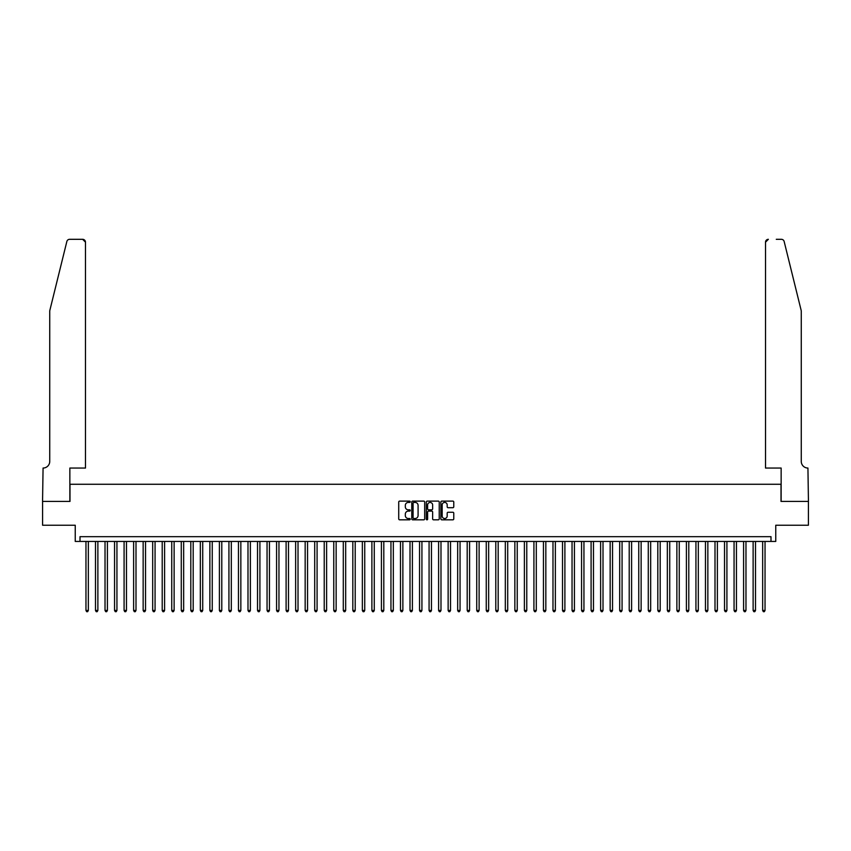 <?xml version="1.0" encoding="UTF-8"?>
<svg xmlns="http://www.w3.org/2000/svg" width="851" height="851" viewBox="0 0 851 851"><rect width="100%" height="100%" fill="white"/><g stroke="black" fill="none" stroke-linecap="round" stroke-linejoin="round"><path stroke-width="1.28" d="M410.246 501.771A0.66 0.66 0 0 0 409.597 501.111L399.662 501.111A0.936 0.936 0 0 0 398.725 502.047L398.725 518.887A0.936 0.936 0 0 0 399.662 519.823L409.597 519.823A0.66 0.66 0 0 0 410.246 519.163A0.66 0.66 0 0 0 409.597 518.514L408.31 518.514A2.989 2.989 0 0 1 405.321 515.515L405.321 514.121A2.989 2.989 0 0 1 408.31 511.121L409.597 511.121A0.66 0.66 0 0 0 410.246 510.472A0.66 0.66 0 0 0 409.597 509.813L408.31 509.813A2.989 2.989 0 0 1 405.321 506.824L405.321 505.42A2.989 2.989 0 0 1 408.31 502.42L409.597 502.42A0.66 0.66 0 0 0 410.246 501.771M452.838 507.707A0.936 0.936 0 0 0 453.774 506.77L453.774 502.047A0.936 0.936 0 0 0 452.838 501.111L441.797 501.111A0.936 0.936 0 0 0 440.871 502.047L440.871 518.887A0.936 0.936 0 0 0 441.797 519.823L452.838 519.823A0.936 0.936 0 0 0 453.774 518.887L453.774 513.185A0.936 0.936 0 0 0 452.838 512.249L448.115 512.249A0.936 0.936 0 0 0 447.179 513.185L447.179 516.014A2.5 2.5 0 0 1 444.679 518.514A2.5 2.5 0 0 1 442.18 516.014L442.18 504.92A2.5 2.5 0 0 1 444.679 502.42A2.5 2.5 0 0 1 447.179 504.92L447.179 506.77A0.936 0.936 0 0 0 448.115 507.707L452.838 507.707M770.995 541.438L775.761 541.438L775.761 525.237L808.407 525.237L808.407 501.409L781.005 501.409L781.005 484.262L69.995 484.262L69.995 501.409L42.593 501.409L42.593 525.237L75.239 525.237L75.239 541.438L770.995 541.438L770.995 536.673L80.005 536.673L80.005 541.438M424.681 502.047A0.936 0.936 0 0 0 423.745 501.111L412.703 501.111A0.936 0.936 0 0 0 411.767 502.047L411.767 518.887A0.936 0.936 0 0 0 412.703 519.823L423.745 519.823A0.936 0.936 0 0 0 424.681 518.887L424.681 502.047M427.255 501.111L438.297 501.111A0.936 0.936 0 0 1 439.233 502.047L439.233 518.887A0.936 0.936 0 0 1 438.297 519.823L433.574 519.823A0.936 0.936 0 0 1 432.638 518.887L432.638 512.057A0.936 0.936 0 0 0 431.702 511.121L428.564 511.121A0.936 0.936 0 0 0 427.627 512.057L427.627 519.163A0.66 0.66 0 0 1 426.979 519.823A0.66 0.66 0 0 1 426.319 519.163L426.319 502.047A0.936 0.936 0 0 1 427.255 501.111M413.735 502.42A0.66 0.66 0 0 0 413.086 503.079L413.086 517.855A0.66 0.66 0 0 0 413.735 518.514L415.097 518.514A2.989 2.989 0 0 0 418.086 515.515L418.086 505.42A2.989 2.989 0 0 0 415.097 502.42L413.735 502.42M432.638 504.973A2.5 2.5 0 0 0 430.127 502.473A2.5 2.5 0 0 0 427.627 504.973L427.627 508.877A0.936 0.936 0 0 0 428.564 509.813L431.702 509.813A0.936 0.936 0 0 0 432.638 508.877L432.638 504.973M85.962 541.438L85.962 610.444L88.344 610.444L88.344 541.438M88.344 610.444L87.632 611.688L86.674 611.688L85.962 610.444M66.846 241.493C67.569 239.918 67.569 239.918 66.846 241.493L49.741 310.796L49.741 461.38A6.67 6.67 0 0 1 43.071 468.05L42.55 501.409L69.856 501.409L69.856 468.05L85.483 468.05L85.483 242.173A2.861 2.861 0 0 0 82.632 239.312L69.622 239.312A2.861 2.861 0 0 0 66.846 241.493M74.718 239.312L82.632 239.312L85.483 242.173L85.483 468.05M49.741 461.38A6.67 6.67 0 0 1 43.071 468.05M796.015 289.542L784.154 241.493C783.431 239.918 783.431 239.918 784.154 241.493L801.259 310.796L801.259 461.38A6.67 6.67 0 0 0 807.929 468.05L808.45 501.409L781.144 501.409L781.144 468.05L765.517 468.05L765.517 242.173L765.517 468.05M776.282 239.312L781.378 239.312A2.861 2.861 0 0 1 784.154 241.493M768.368 239.312A2.861 2.861 0 0 0 765.517 242.173L768.368 239.312M801.259 461.38A6.67 6.67 0 0 0 807.929 468.05M95.493 541.438L95.493 610.444L97.876 610.444L97.876 541.438M97.876 610.444L97.163 611.688L96.206 611.688L95.493 610.444M105.024 541.438L105.024 610.444L107.407 610.444L107.407 541.438M107.407 610.444L106.694 611.688L105.737 611.688L105.024 610.444M114.555 541.438L114.555 610.444L116.938 610.444L116.938 541.438M116.938 610.444L116.225 611.688L115.268 611.688L114.555 610.444M124.086 541.438L124.086 610.444L126.469 610.444L126.469 541.438M126.469 610.444L125.757 611.688L124.799 611.688L124.086 610.444M133.618 541.438L133.618 610.444L136 610.444L136 541.438M136 610.444L135.288 611.688L134.33 611.688L133.618 610.444M143.149 541.438L143.149 610.444L145.532 610.444L145.532 541.438M145.532 610.444L144.819 611.688L143.862 611.688L143.149 610.444M152.68 541.438L152.68 610.444L155.063 610.444L155.063 541.438M155.063 610.444L154.35 611.688L153.393 611.688L152.68 610.444M162.211 541.438L162.211 610.444L164.594 610.444L164.594 541.438M164.594 610.444L163.881 611.688L162.924 611.688L162.211 610.444M171.742 541.438L171.742 610.444L174.125 610.444L174.125 541.438M174.125 610.444L173.413 611.688L172.455 611.688L171.742 610.444M181.274 541.438L181.274 610.444L183.656 610.444L183.656 541.438M183.656 610.444L182.944 611.688L181.986 611.688L181.274 610.444M190.805 541.438L190.805 610.444L193.188 610.444L193.188 541.438M193.188 610.444L192.475 611.688L191.518 611.688L190.805 610.444M200.336 541.438L200.336 610.444L202.719 610.444L202.719 541.438M202.719 610.444L202.006 611.688L201.049 611.688L200.336 610.444M209.867 541.438L209.867 610.444L212.25 610.444L212.25 541.438M212.25 610.444L211.537 611.688L210.58 611.688L209.867 610.444M219.398 541.438L219.398 610.444L221.781 610.444L221.781 541.438M221.781 610.444L221.058 611.688L220.111 611.688L219.398 610.444M228.93 541.438L228.93 610.444L231.312 610.444L231.312 541.438M231.312 610.444L230.589 611.688L229.642 611.688L228.93 610.444M238.461 541.438L238.461 610.444L240.844 610.444L240.844 541.438M240.844 610.444L240.12 611.688L239.174 611.688L238.461 610.444M247.992 541.438L247.992 610.444L250.375 610.444L250.375 541.438M250.375 610.444L249.651 611.688L248.705 611.688L247.992 610.444M257.523 541.438L257.523 610.444L259.906 610.444L259.906 541.438M259.906 610.444L259.183 611.688L258.236 611.688L257.523 610.444M267.054 541.438L267.054 610.444L269.437 610.444L269.437 541.438M269.437 610.444L268.714 611.688L267.767 611.688L267.054 610.444M276.575 541.438L276.575 610.444L278.958 610.444L278.958 541.438M278.958 610.444L278.245 611.688L277.298 611.688L276.575 610.444M286.106 541.438L286.106 610.444L288.489 610.444L288.489 541.438M288.489 610.444L287.776 611.688L286.83 611.688L286.106 610.444M295.637 541.438L295.637 610.444L298.02 610.444L298.02 541.438M298.02 610.444L297.307 611.688L296.361 611.688L295.637 610.444M305.169 541.438L305.169 610.444L307.551 610.444L307.551 541.438M307.551 610.444L306.839 611.688L305.892 611.688L305.169 610.444M314.7 541.438L314.7 610.444L317.083 610.444L317.083 541.438M317.083 610.444L316.37 611.688L315.423 611.688L314.7 610.444M324.231 541.438L324.231 610.444L326.614 610.444L326.614 541.438M326.614 610.444L325.901 611.688L324.954 611.688L324.231 610.444M333.762 541.438L333.762 610.444L336.145 610.444L336.145 541.438M336.145 610.444L335.432 611.688L334.486 611.688L333.762 610.444M343.293 541.438L343.293 610.444L345.676 610.444L345.676 541.438M345.676 610.444L344.963 611.688L344.006 611.688L343.293 610.444M352.825 541.438L352.825 610.444L355.207 610.444L355.207 541.438M355.207 610.444L354.495 611.688L353.537 611.688L352.825 610.444M362.356 541.438L362.356 610.444L364.739 610.444L364.739 541.438M364.739 610.444L364.026 611.688L363.069 611.688L362.356 610.444M371.887 541.438L371.887 610.444L374.27 610.444L374.27 541.438M374.27 610.444L373.557 611.688L372.6 611.688L371.887 610.444M381.418 541.438L381.418 610.444L383.801 610.444L383.801 541.438M383.801 610.444L383.088 611.688L382.131 611.688L381.418 610.444M390.949 541.438L390.949 610.444L393.332 610.444L393.332 541.438M393.332 610.444L392.619 611.688L391.662 611.688L390.949 610.444M400.481 541.438L400.481 610.444L402.863 610.444L402.863 541.438M402.863 610.444L402.151 611.688L401.193 611.688L400.481 610.444M410.012 541.438L410.012 610.444L412.395 610.444L412.395 541.438M412.395 610.444L411.682 611.688L410.725 611.688L410.012 610.444M419.543 541.438L419.543 610.444L421.926 610.444L421.926 541.438M421.926 610.444L421.213 611.688L420.256 611.688L419.543 610.444M429.074 541.438L429.074 610.444L431.457 610.444L431.457 541.438M431.457 610.444L430.744 611.688L429.787 611.688L429.074 610.444M438.605 541.438L438.605 610.444L440.988 610.444L440.988 541.438M440.988 610.444L440.275 611.688L439.318 611.688L438.605 610.444M448.137 541.438L448.137 610.444L450.519 610.444L450.519 541.438M450.519 610.444L449.807 611.688L448.849 611.688L448.137 610.444M457.668 541.438L457.668 610.444L460.051 610.444L460.051 541.438M460.051 610.444L459.338 611.688L458.381 611.688L457.668 610.444M467.199 541.438L467.199 610.444L469.582 610.444L469.582 541.438M469.582 610.444L468.869 611.688L467.912 611.688L467.199 610.444M476.73 541.438L476.73 610.444L479.113 610.444L479.113 541.438M479.113 610.444L478.4 611.688L477.443 611.688L476.73 610.444M486.261 541.438L486.261 610.444L488.644 610.444L488.644 541.438M488.644 610.444L487.931 611.688L486.974 611.688L486.261 610.444M495.793 541.438L495.793 610.444L498.175 610.444L498.175 541.438M498.175 610.444L497.463 611.688L496.505 611.688L495.793 610.444M505.324 541.438L505.324 610.444L507.707 610.444L507.707 541.438M507.707 610.444L506.994 611.688L506.037 611.688L505.324 610.444M514.855 541.438L514.855 610.444L517.238 610.444L517.238 541.438M517.238 610.444L516.514 611.688L515.568 611.688L514.855 610.444M524.386 541.438L524.386 610.444L526.769 610.444L526.769 541.438M526.769 610.444L526.046 611.688L525.099 611.688L524.386 610.444M533.917 541.438L533.917 610.444L536.3 610.444L536.3 541.438M536.3 610.444L535.577 611.688L534.63 611.688L533.917 610.444M543.449 541.438L543.449 610.444L545.831 610.444L545.831 541.438M545.831 610.444L545.108 611.688L544.161 611.688L543.449 610.444M552.98 541.438L552.98 610.444L555.363 610.444L555.363 541.438M555.363 610.444L554.639 611.688L553.693 611.688L552.98 610.444M562.511 541.438L562.511 610.444L564.894 610.444L564.894 541.438M564.894 610.444L564.17 611.688L563.224 611.688L562.511 610.444M572.042 541.438L572.042 610.444L574.425 610.444L574.425 541.438M574.425 610.444L573.702 611.688L572.755 611.688L572.042 610.444M581.563 541.438L581.563 610.444L583.946 610.444L583.946 541.438M583.946 610.444L583.233 611.688L582.286 611.688L581.563 610.444M591.094 541.438L591.094 610.444L593.477 610.444L593.477 541.438M593.477 610.444L592.764 611.688L591.817 611.688L591.094 610.444M600.625 541.438L600.625 610.444L603.008 610.444L603.008 541.438M603.008 610.444L602.295 611.688L601.349 611.688L600.625 610.444M610.156 541.438L610.156 610.444L612.539 610.444L612.539 541.438M612.539 610.444L611.826 611.688L610.88 611.688L610.156 610.444M619.688 541.438L619.688 610.444L622.07 610.444L622.07 541.438M622.07 610.444L621.358 611.688L620.411 611.688L619.688 610.444M629.219 541.438L629.219 610.444L631.602 610.444L631.602 541.438M631.602 610.444L630.889 611.688L629.942 611.688L629.219 610.444M638.75 541.438L638.75 610.444L641.133 610.444L641.133 541.438M641.133 610.444L640.42 611.688L639.463 611.688L638.75 610.444M648.281 541.438L648.281 610.444L650.664 610.444L650.664 541.438M650.664 610.444L649.951 611.688L648.994 611.688L648.281 610.444M657.812 541.438L657.812 610.444L660.195 610.444L660.195 541.438M660.195 610.444L659.482 611.688L658.525 611.688L657.812 610.444M667.344 541.438L667.344 610.444L669.726 610.444L669.726 541.438M669.726 610.444L669.014 611.688L668.056 611.688L667.344 610.444M676.875 541.438L676.875 610.444L679.258 610.444L679.258 541.438M679.258 610.444L678.545 611.688L677.587 611.688L676.875 610.444M686.406 541.438L686.406 610.444L688.789 610.444L688.789 541.438M688.789 610.444L688.076 611.688L687.119 611.688L686.406 610.444M695.937 541.438L695.937 610.444L698.32 610.444L698.32 541.438M698.32 610.444L697.607 611.688L696.65 611.688L695.937 610.444M705.468 541.438L705.468 610.444L707.851 610.444L707.851 541.438M707.851 610.444L707.138 611.688L706.181 611.688L705.468 610.444M715 541.438L715 610.444L717.382 610.444L717.382 541.438M717.382 610.444L716.67 611.688L715.712 611.688L715 610.444M724.531 541.438L724.531 610.444L726.914 610.444L726.914 541.438M726.914 610.444L726.201 611.688L725.243 611.688L724.531 610.444M734.062 541.438L734.062 610.444L736.445 610.444L736.445 541.438M736.445 610.444L735.732 611.688L734.775 611.688L734.062 610.444M743.593 541.438L743.593 610.444L745.976 610.444L745.976 541.438M745.976 610.444L745.263 611.688L744.306 611.688L743.593 610.444M753.124 541.438L753.124 610.444L755.507 610.444L755.507 541.438M755.507 610.444L754.794 611.688L753.837 611.688L753.124 610.444M762.656 541.438L762.656 610.444L765.038 610.444L765.038 541.438M765.038 610.444L764.326 611.688L763.368 611.688L762.656 610.444"/></g></svg>
